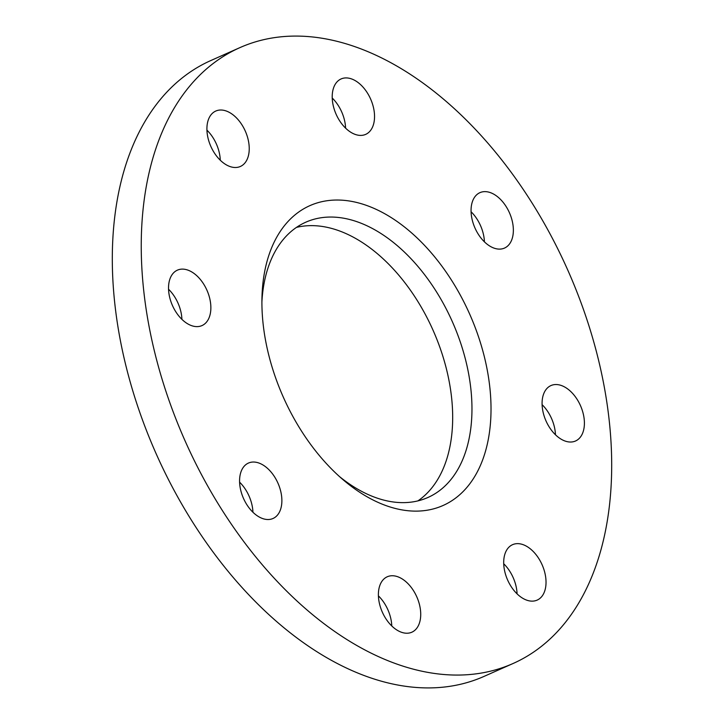 <?xml version="1.0" encoding="UTF-8"?>
<svg xmlns="http://www.w3.org/2000/svg" width="724" height="724" viewBox="0 0 724 724"><rect width="100%" height="100%" fill="white"/><g stroke="black" fill="none" stroke-linecap="round" stroke-linejoin="round"><path stroke-width="1.09" d="M355.973 134.664A30.318 18.851 -113.9 0 1 333.646 107.261A30.318 18.851 -113.9 0 1 341.067 78.952A30.318 18.851 -113.9 0 1 350.778 78.663A30.318 18.851 -113.9 0 1 373.104 106.066A30.318 18.851 -113.9 0 1 365.683 134.374A30.318 18.851 -113.9 0 1 355.973 134.664M244.766 163.153A30.318 18.851 -113.9 0 1 240.377 166.466A30.318 18.851 -113.9 0 1 212.793 150.311A30.318 18.851 -113.9 0 1 211.381 114.365A30.318 18.851 -113.9 0 1 215.77 111.053A30.318 18.851 -113.9 0 1 243.354 127.207A30.318 18.851 -113.9 0 1 244.766 163.153M168.547 289.247A30.318 18.851 -113.9 0 1 181.769 317.212A30.318 18.851 -113.9 0 1 181.905 319.338M210.711 304.361A30.318 18.851 -113.9 0 1 202.005 325.574A30.318 18.851 -113.9 0 1 168.683 291.374A30.318 18.851 -113.9 0 1 177.389 270.161A30.318 18.851 -113.9 0 1 210.711 304.361M239.581 482.157A30.318 18.851 -113.9 0 1 244.812 488.419A30.318 18.851 -113.9 0 1 252.938 512.248M273.744 475.568A30.318 18.851 -113.9 0 1 273.029 518.484A30.318 18.851 -113.9 0 1 247.708 505.986A30.318 18.851 -113.9 0 1 248.423 463.07A30.318 18.851 -113.9 0 1 273.744 475.568M378.408 595.87A30.318 18.851 -113.9 0 1 391.774 625.961M396.96 576.485A30.318 18.851 -113.9 0 1 419.287 603.888A30.318 18.851 -113.9 0 1 411.866 632.197A30.318 18.851 -113.9 0 1 402.155 632.486A30.318 18.851 -113.9 0 1 379.829 605.083A30.318 18.851 -113.9 0 1 387.25 576.775A30.318 18.851 -113.9 0 1 396.96 576.485M503.714 563.77A30.318 18.851 -113.9 0 1 517.081 593.861M508.167 547.996A30.318 18.851 -113.9 0 1 512.556 544.683A30.318 18.851 -113.9 0 1 540.149 560.838A30.318 18.851 -113.9 0 1 541.561 596.784A30.318 18.851 -113.9 0 1 537.172 600.096A30.318 18.851 -113.9 0 1 509.578 583.942A30.318 18.851 -113.9 0 1 508.167 547.996M471.062 211.752A30.318 18.851 -113.9 0 1 476.292 218.014A30.318 18.851 -113.9 0 1 484.419 241.843M479.188 235.581A30.318 18.851 -113.9 0 1 479.903 192.665A30.318 18.851 -113.9 0 1 505.225 205.163A30.318 18.851 -113.9 0 1 504.51 248.079A30.318 18.851 -113.9 0 1 479.188 235.581M542.095 404.662A30.318 18.851 -113.9 0 1 555.317 432.626A30.318 18.851 -113.9 0 1 555.453 434.753M542.231 406.788A30.318 18.851 -113.9 0 1 550.937 385.575A30.318 18.851 -113.9 0 1 584.25 419.775A30.318 18.851 -113.9 0 1 575.544 440.988A30.318 18.851 -113.9 0 1 542.231 406.788M339.447 476.537A150.583 93.622 66.1 0 0 427.938 497.479A150.583 93.622 66.1 0 0 471.179 392.1A150.583 93.622 66.1 0 0 305.7 222.241A150.583 93.622 66.1 0 0 261.907 301.935M417.911 500.881A150.583 93.622 66.1 0 0 451.894 400.671A150.583 93.622 66.1 0 0 296.451 227.399M490.166 390.707A164.058 102.003 66.1 0 0 371.34 207.254A164.058 102.003 66.1 0 0 261.97 297.274A164.058 102.003 66.1 0 0 262.767 320.442A164.058 102.003 66.1 0 0 342.95 479.614A164.058 102.003 66.1 0 0 490.166 390.707M239.734 47.703L210.802 60.554A336.868 209.453 66.1 0 0 114.066 296.288A336.868 209.453 66.1 0 0 484.266 676.297L513.198 663.446A336.868 209.453 66.1 0 0 609.934 427.712A336.868 209.453 66.1 0 0 239.734 47.703A336.868 209.453 66.1 0 0 142.999 283.437A336.868 209.453 66.1 0 0 513.198 663.446M332.226 98.039A30.318 18.851 -113.9 0 1 345.592 128.13M206.919 130.139A30.318 18.851 -113.9 0 1 220.286 160.23"/></g></svg>
